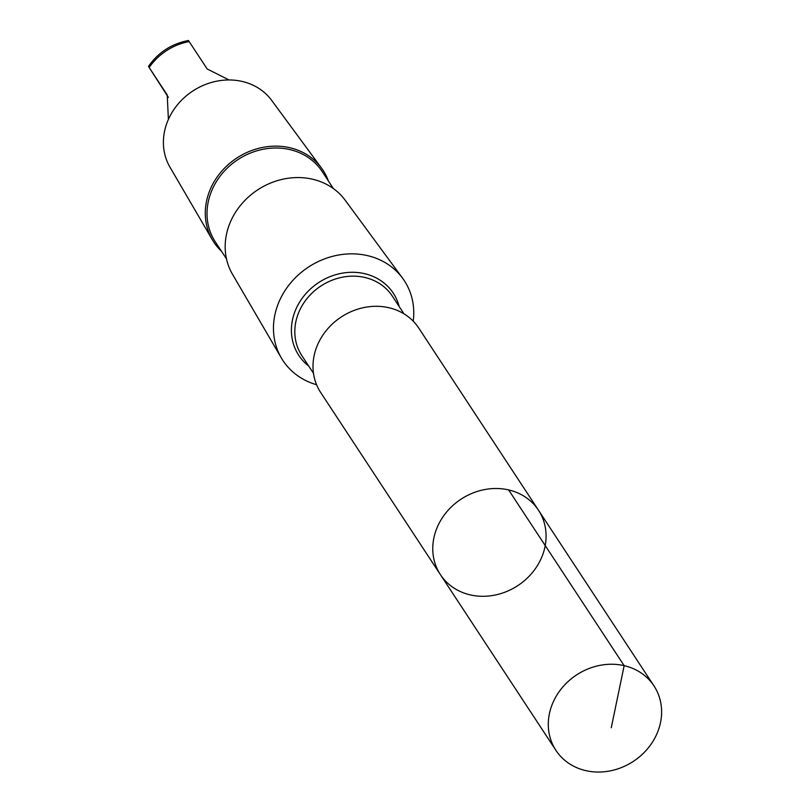 <?xml version="1.0" encoding="UTF-8"?>
<svg xmlns="http://www.w3.org/2000/svg" width="810" height="810" viewBox="0 0 810 810"><rect width="100%" height="100%" fill="white"/><g stroke="black" fill="none" stroke-linecap="round" stroke-linejoin="round"><path stroke-width="1.21" d="M440.397 574.624L320.628 392.425A58.664 51.698 -33.3 0 1 341.253 316.993A58.664 51.698 -33.3 0 1 418.679 327.969L538.447 510.168A58.674 51.708 146.7 0 0 461.022 499.193A58.674 51.708 146.7 0 0 440.397 574.624A58.674 51.708 146.7 0 0 500.296 593.75A58.674 51.708 146.7 0 0 538.447 510.168A58.674 51.708 146.7 0 0 461.022 499.193A58.674 51.708 146.7 0 0 440.397 574.624L555.933 750.374A58.674 51.708 -33.3 0 1 594.084 666.792A58.674 51.708 -33.3 0 1 653.984 685.918A58.674 51.708 -33.3 0 1 615.833 769.5A58.674 51.708 -33.3 0 1 555.933 750.374M316.558 384.72A72.647 64.02 -33.3 0 1 281.333 357.939A72.647 64.02 -33.3 0 1 308.448 267.087A72.647 64.02 -33.3 0 1 402.6 278.215A72.647 64.02 -33.3 0 1 413.221 321.185M281.333 357.939L232.49 274.276A67.493 59.484 -33.3 0 1 257.681 189.864A67.493 59.484 -33.3 0 1 345.161 200.202L402.6 278.215M226.476 258.846L215.339 241.896A63.96 56.376 -33.3 0 1 237.826 159.661A63.96 56.376 -33.3 0 1 322.238 171.629L333.376 188.568M221.505 251.282A65.367 57.611 -33.3 0 1 212.372 239.821A65.367 57.611 -33.3 0 1 236.773 158.061A65.367 57.611 -33.3 0 1 321.509 168.085A65.367 57.611 -33.3 0 1 328.404 181.005M212.372 239.821L169.999 167.235A60.902 53.673 -33.3 0 1 192.729 91.064A60.902 53.673 -33.3 0 1 271.674 100.399L321.509 168.085M168.389 119.434L167.235 94.993L148.453 66.42C158.294 52.377 171.629 43.74 188.457 40.5L207.198 69.002L229.058 79.957M189.186 41.583A55.819 49.197 -33.3 0 0 149.172 67.514L168.379 97.382M508.629 489.918L624.166 665.658L611.266 727.744M313.48 373.309L301.857 355.641A54.148 47.719 -33.3 0 1 320.892 286.021A54.148 47.719 -33.3 0 1 392.354 296.156L403.967 313.824M308.691 366.029A56.558 49.845 -33.3 0 1 318.634 282.599A56.558 49.845 -33.3 0 1 399.178 306.544M538.447 510.168L653.984 685.918"/></g></svg>
